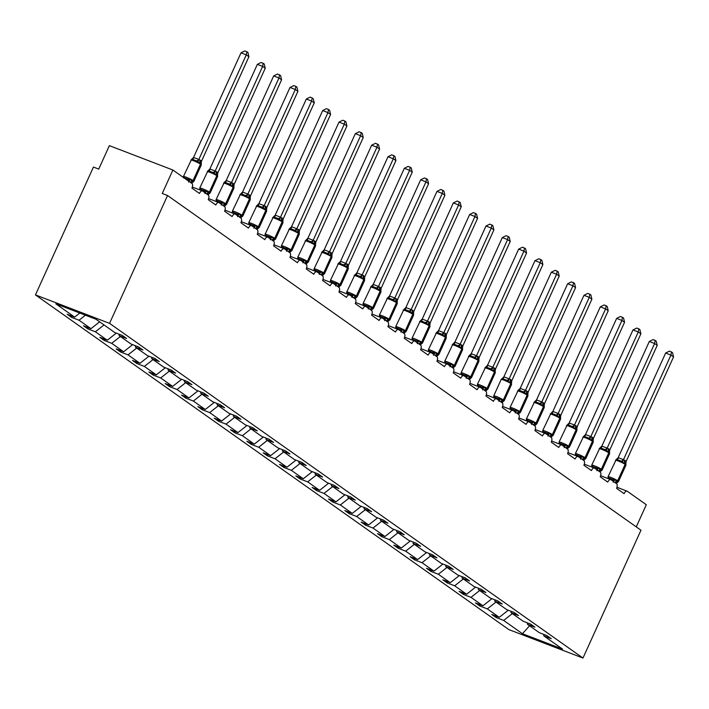 <?xml version="1.0" encoding="UTF-8"?>
<svg xmlns="http://www.w3.org/2000/svg" width="709" height="709" viewBox="0 0 709 709"><rect width="100%" height="100%" fill="white"/><g stroke="black" fill="none" stroke-linecap="round" stroke-linejoin="round"><path stroke-width="1.06" d="M35.45 294.9L93.446 167.058L98.737 169.097L109.372 145.637L172.899 170.027L162.255 193.477L167.546 195.516L109.558 323.357L35.45 294.9L508.867 629.601L582.975 658.049L109.558 323.357M172.899 170.027L191.953 183.489A3.882 1.879 -69 0 1 191.926 188.124L199.459 193.451A3.882 1.879 111 0 1 202.428 190.934A3.882 1.879 111 0 1 202.623 191.04L208.278 195.037A3.882 1.879 -69 0 1 208.251 199.672L215.793 204.998A3.882 1.879 111 0 1 218.753 202.482A3.882 1.879 111 0 1 218.957 202.588L224.611 206.585A3.882 1.879 -69 0 1 224.585 211.211L232.127 216.546A3.882 1.879 111 0 1 235.087 214.029A3.882 1.879 111 0 1 235.291 214.136L240.945 218.133A3.882 1.879 -69 0 1 240.918 222.759L248.46 228.094A3.882 1.879 111 0 1 251.42 225.577A3.882 1.879 111 0 1 251.624 225.684L257.278 229.681A3.882 1.879 -69 0 1 257.252 234.307L264.794 239.633A3.882 1.879 111 0 1 267.754 237.116A3.882 1.879 111 0 1 267.958 237.231L273.612 241.228A3.882 1.879 -69 0 1 273.585 245.855L281.118 251.181A3.882 1.879 111 0 1 284.087 248.664A3.882 1.879 111 0 1 284.291 248.77L289.946 252.767A3.882 1.879 -69 0 1 289.919 257.402L297.452 262.729A3.882 1.879 111 0 1 300.421 260.212A3.882 1.879 111 0 1 300.616 260.318L306.27 264.315A3.882 1.879 -69 0 1 306.244 268.95L313.786 274.277A3.882 1.879 111 0 1 316.746 271.76A3.882 1.879 111 0 1 316.95 271.866L322.604 275.863A3.882 1.879 -69 0 1 322.577 280.489L330.119 285.824A3.882 1.879 111 0 1 333.079 283.308A3.882 1.879 111 0 1 333.283 283.414L338.937 287.411A3.882 1.879 -69 0 1 338.911 292.037L346.453 297.372A3.882 1.879 111 0 1 349.413 294.847A3.882 1.879 111 0 1 349.617 294.962L355.271 298.959A3.882 1.879 -69 0 1 355.244 303.585L362.786 308.911A3.882 1.879 111 0 1 365.747 306.394A3.882 1.879 111 0 1 365.95 306.51L371.605 310.507A3.882 1.879 -69 0 1 371.578 315.133L379.111 320.459A3.882 1.879 111 0 1 382.08 317.942A3.882 1.879 111 0 1 382.284 318.049L387.938 322.046A3.882 1.879 -69 0 1 387.912 326.681L395.445 332.007A3.882 1.879 111 0 1 398.414 329.49A3.882 1.879 111 0 1 398.609 329.596L404.263 333.593A3.882 1.879 -69 0 1 404.236 338.228L411.778 343.555A3.882 1.879 111 0 1 414.738 341.038A3.882 1.879 111 0 1 414.942 341.144L420.597 345.141A3.882 1.879 -69 0 1 420.57 349.767L428.112 355.103A3.882 1.879 111 0 1 431.072 352.586A3.882 1.879 111 0 1 431.276 352.692L436.93 356.689A3.882 1.879 -69 0 1 436.904 361.315L444.446 366.65A3.882 1.879 111 0 1 447.406 364.125A3.882 1.879 111 0 1 447.609 364.24L453.264 368.237A3.882 1.879 -69 0 1 453.237 372.863L460.77 378.189A3.882 1.879 111 0 1 463.739 375.673A3.882 1.879 111 0 1 463.943 375.788L469.597 379.785A3.882 1.879 -69 0 1 469.571 384.411L477.104 389.737A3.882 1.879 111 0 1 480.073 387.22A3.882 1.879 111 0 1 480.277 387.327L485.931 391.324A3.882 1.879 -69 0 1 485.904 395.959L493.437 401.285A3.882 1.879 111 0 1 496.406 398.768A3.882 1.879 111 0 1 496.601 398.875L502.256 402.872A3.882 1.879 -69 0 1 502.229 407.507L509.771 412.833A3.882 1.879 111 0 1 512.731 410.316A3.882 1.879 111 0 1 512.935 410.422L518.589 414.419A3.882 1.879 -69 0 1 518.563 419.046L526.105 424.381A3.882 1.879 111 0 1 529.065 421.864A3.882 1.879 111 0 1 529.269 421.97L534.923 425.967A3.882 1.879 -69 0 1 534.896 430.593L542.438 435.929A3.882 1.879 111 0 1 545.398 433.403A3.882 1.879 111 0 1 545.602 433.518L551.256 437.515A3.882 1.879 -69 0 1 551.23 442.141L558.763 447.468A3.882 1.879 111 0 1 561.732 444.951A3.882 1.879 111 0 1 561.936 445.066L567.59 449.063A3.882 1.879 -69 0 1 567.563 453.689L575.096 459.015A3.882 1.879 111 0 1 578.065 456.499A3.882 1.879 111 0 1 578.269 456.605L583.924 460.602A3.882 1.879 -69 0 1 583.897 465.237L591.43 470.563A3.882 1.879 111 0 1 594.399 468.046A3.882 1.879 111 0 1 594.594 468.153L600.248 472.15A3.882 1.879 -69 0 1 600.222 476.785L607.764 482.111A3.882 1.879 111 0 1 610.724 479.594A3.882 1.879 111 0 1 610.928 479.701L616.582 483.698A3.882 1.879 -69 0 1 616.555 488.324L624.097 493.659A3.882 1.879 111 0 1 627.057 491.142L616.954 487.26M496.752 616.36L496.203 617.566L491.807 614.455L499.269 617.326L508.273 610.227M543.679 634.369L543.794 635.84L551.256 638.703L546.861 635.592L539.389 632.729L527.461 624.292L527.345 622.83M480.418 604.812L479.869 606.018L475.473 602.907L482.935 605.778L491.949 598.68M527.461 624.292L534.923 627.155L530.527 624.044L523.065 621.181L511.127 612.744L511.012 611.282M464.085 593.265L463.544 594.47L459.14 591.368L466.611 594.231L475.615 587.141M511.127 612.744L518.589 615.607L514.193 612.505L506.731 609.634L494.793 601.197L494.678 599.734M447.76 581.717L447.211 582.931L442.815 579.82L450.277 582.683L459.281 575.593M494.793 601.197L502.256 604.059L497.86 600.957L490.398 598.086L478.46 589.649L478.345 588.186M431.426 570.169L430.877 571.383L426.481 568.272L433.943 571.135L442.948 564.045M478.46 589.649L485.922 592.52L481.526 589.409L474.064 586.547L462.126 578.101L462.011 576.639M415.093 558.621L414.543 559.835L410.148 556.725L417.61 559.596L426.614 552.497M462.126 578.101L469.597 580.972L465.193 577.862L457.73 574.999L445.801 566.562L445.686 565.091M398.759 547.082L398.21 548.287L393.814 545.177L401.276 548.048L410.281 540.949M445.801 566.562L453.264 569.424L448.868 566.314L441.397 563.451L429.468 555.014L429.353 553.552M382.426 535.534L381.876 536.74L377.48 533.638L384.943 536.5L393.956 529.401M429.468 555.014L436.93 557.877L432.534 554.766L425.072 551.903L413.134 543.466L413.019 542.004M366.092 523.986L365.552 525.192L361.147 522.09L368.618 524.952L377.622 517.862M413.134 543.466L420.597 546.329L416.201 543.227L408.738 540.355L396.801 531.918L396.685 530.456M349.767 512.439L349.218 513.653L344.822 510.542L352.284 513.405L361.289 506.315M396.801 531.918L404.263 534.781L399.867 531.679L392.405 528.808L380.467 520.371L380.352 518.908M333.434 500.891L332.884 502.105L328.489 498.994L335.951 501.857L344.955 494.767M380.467 520.371L387.929 523.242L383.534 520.131L376.071 517.269L364.134 508.823L364.018 507.36M317.1 489.343L316.551 490.557L312.155 487.446L319.617 490.318L328.622 483.219M364.134 508.823L371.605 511.694L367.2 508.583L359.738 505.721L347.809 497.284L347.694 495.813M300.767 477.804L300.217 479.009L295.821 475.899L303.284 478.77L312.297 471.671M347.809 497.284L355.271 500.146L350.875 497.036L343.404 494.173L331.475 485.736L331.36 484.274M284.433 466.256L283.884 467.461L279.488 464.36L286.95 467.222L295.963 460.132M331.475 485.736L338.937 488.598L334.542 485.488L327.079 482.625L315.142 474.188L315.026 472.726M268.099 454.708L267.559 455.914L263.154 452.812L270.625 455.674L279.63 448.584M315.142 474.188L322.604 477.051L318.208 473.949L310.746 471.077L298.808 462.64L298.693 461.178M251.775 443.16L251.225 444.375L246.829 441.264L254.292 444.126L263.296 437.036M298.808 462.64L306.27 465.512L301.874 462.401L294.412 459.529L282.474 451.092L282.359 449.63M235.441 431.613L234.892 432.827L230.496 429.716L237.958 432.579L246.962 425.489M282.474 451.092L289.937 453.964L285.541 450.853L278.079 447.991L266.141 439.553L266.026 438.082M219.108 420.065L218.558 421.279L214.162 418.168L221.625 421.04L230.629 413.941M266.141 439.553L273.612 442.416L269.207 439.305L261.745 436.443L249.816 428.006L249.701 426.534M202.774 408.526L202.225 409.731L197.829 406.62L205.291 409.492L214.304 402.393M249.816 428.006L257.278 430.868L252.883 427.757L245.411 424.895L233.483 416.458L233.367 414.995M186.44 396.978L185.891 398.183L181.495 395.081L188.957 397.944L197.971 390.854M233.483 416.458L240.945 419.32L236.549 416.21L229.087 413.347L217.149 404.91L217.034 403.448M170.107 385.43L169.566 386.635L165.162 383.534L172.633 386.396L181.637 379.306M217.149 404.91L224.611 407.772L220.215 404.671L212.753 401.799L200.815 393.362L200.7 391.9M153.782 373.882L153.233 375.096L148.837 371.986L156.299 374.848L165.303 367.758M200.815 393.362L208.278 396.234L203.882 393.123L196.42 390.251L184.482 381.814L184.367 380.352M137.449 362.334L136.899 363.549L132.503 360.438L139.965 363.3L148.97 356.21M184.482 381.814L191.944 384.686L187.548 381.575L180.086 378.712L168.148 370.275L168.033 368.804M121.115 350.787L120.565 352.001L116.17 348.89L123.632 351.761L132.636 344.663M168.148 370.275L175.619 373.138L171.215 370.027L163.752 367.165L151.823 358.727L151.708 357.256M104.781 339.248L104.232 340.453L99.836 337.342L107.298 340.214L116.311 333.115M151.823 358.727L159.286 361.59L154.89 358.479L147.419 355.617L135.49 347.18L135.375 345.717M88.448 327.7L87.898 328.905L83.502 325.803L90.965 328.666L99.641 321.833M135.49 347.18L142.952 350.042L138.556 346.931L131.094 344.069L119.156 335.632L126.619 338.494L122.223 335.392L114.761 332.521L95.981 319.245L55.851 303.842L74.64 317.118L79.816 313.041M74.64 317.118L67.169 314.255L71.574 317.366L79.036 320.229L85.426 315.195M636.265 526.884L646.316 504.719L627.261 491.248A3.882 1.879 111 0 0 627.057 491.142M543.794 635.84L562.574 649.116L522.453 633.713L503.665 620.428L496.203 617.566M503.665 620.428L512.341 613.604M499.269 617.326L487.331 608.889L479.869 606.018M487.331 608.889L496.008 602.056M482.935 605.778L471.006 597.341L463.544 594.47M471.006 597.341L479.674 590.508M466.611 594.231L454.673 585.794L447.211 582.931M454.673 585.794L463.34 578.961M450.277 582.683L438.339 574.246L430.877 571.383M438.339 574.246L447.016 567.413M433.943 571.135L422.006 562.698L414.543 559.835M422.006 562.698L430.682 555.874M417.61 559.596L405.672 551.15L398.21 548.287M405.672 551.15L414.348 544.326M401.276 548.048L389.338 539.611L381.876 536.74M389.338 539.611L398.015 532.778M384.943 536.5L373.014 528.063L365.552 525.192M373.014 528.063L381.681 521.23M368.618 524.952L356.68 516.515L349.218 513.653M356.68 516.515L365.348 509.682M352.284 513.405L340.347 504.968L332.884 502.105M340.347 504.968L349.023 498.143M335.951 501.857L324.013 493.42L316.551 490.557M324.013 493.42L332.689 486.596M319.617 490.318L307.679 481.872L300.217 479.009M307.679 481.872L316.356 475.048M303.284 478.77L291.355 470.333L283.884 467.461M291.355 470.333L300.022 463.5M286.95 467.222L275.021 458.785L267.559 455.914M275.021 458.785L283.689 451.952M270.625 455.674L258.688 447.237L251.225 444.375M258.688 447.237L267.355 440.404M254.292 444.126L242.354 435.689L234.892 432.827M242.354 435.689L251.03 428.865M237.958 432.579L226.02 424.142L218.558 421.279M226.02 424.142L234.697 417.317M221.625 421.04L209.687 412.594L202.225 409.731M209.687 412.594L218.363 405.77M205.291 409.492L193.362 401.055L185.891 398.183M193.362 401.055L202.03 394.222M188.957 397.944L177.028 389.507L169.566 386.635M177.028 389.507L185.696 382.674M172.633 386.396L160.695 377.959L153.233 375.096M160.695 377.959L169.362 371.126M156.299 374.848L144.361 366.411L136.899 363.549M144.361 366.411L153.038 359.587M139.965 363.3L128.028 354.863L120.565 352.001M128.028 354.863L136.704 348.039M123.632 351.761L111.694 343.316L104.232 340.453M111.694 343.316L120.37 336.491M107.298 340.214L95.369 331.777L87.898 328.905M95.369 331.777L104.037 324.944M90.965 328.666L79.036 320.229M119.041 334.169L119.156 335.632M72.114 316.152L71.574 317.366M582.975 658.049L640.971 530.208L167.546 195.516M522.453 633.713L529.561 625.781M183.542 176.692L184.296 177.791L188.266 179.315L190.163 179.226L191.962 181.389L193.539 181.619M200.425 160.252L201.471 161.306L248.912 56.711L246.298 54.868L198.804 159.56L200.425 160.252A2.854 2.473 125.3 0 0 200.682 163.079A1.294 1.126 -54.7 0 1 200.798 164.364A5.566 0.594 -155.6 0 1 201.321 164.913L201.179 163.54L200.372 162.857L197.82 162.352L196.615 160.925L192.644 159.401L191.2 159.809L191.554 159.41L183.418 176.514A5.566 0.594 24.4 0 1 186.237 177.223A5.566 0.594 24.4 0 1 193.043 180.556L193.353 180.777A5.566 0.594 24.4 0 1 193.876 181.336L191.758 183.144M241.007 52.829L244.765 50.951L246.883 51.757L246.298 54.868L241.007 52.829L193.557 157.425L198.848 159.463M191.554 159.41L193.557 157.425M188.603 182.045L190.163 179.226M201.223 163.611L201.418 161.413M197.82 162.352L198.804 159.56M246.883 51.757L247.928 52.501L248.912 56.711M199.832 189.152L199.876 188.231L200.629 189.338L204.6 190.863L206.487 190.774L208.295 192.928L209.873 193.158M216.759 171.8L217.805 172.854L265.246 68.259L262.631 66.407L215.181 171.002L216.759 171.8A2.854 2.473 125.3 0 0 217.016 174.627A1.294 1.126 -54.7 0 1 217.131 175.912A5.566 0.594 -155.6 0 1 217.654 176.461L217.512 175.088L216.706 174.405L214.145 173.9L212.939 172.473L208.969 170.949L207.533 171.356L207.879 170.958L199.743 188.053A5.566 0.594 24.4 0 1 202.57 188.762A5.566 0.594 24.4 0 1 209.368 192.104L209.687 192.325A5.566 0.594 24.4 0 1 210.21 192.883L208.091 194.691M257.34 64.377L261.098 62.498L263.207 63.305L262.631 66.407L257.34 64.377L209.891 168.972L215.181 171.002M207.879 170.958L209.891 168.972M204.936 193.584L206.487 190.774M217.557 175.158L217.752 172.961M214.145 173.9L215.137 171.108M263.207 63.305L264.253 64.049L265.246 68.259M216.165 200.7L216.21 199.778L216.963 200.886L220.933 202.411L222.821 202.322L224.939 204.697L226.198 204.706M233.093 183.347L234.085 184.508L281.579 79.807L278.965 77.955L231.515 182.55L233.093 183.347A2.854 2.473 125.3 0 0 233.35 186.175A1.294 1.126 -54.7 0 1 233.465 187.451A5.566 0.594 -155.6 0 1 233.988 188.009L233.846 186.635L233.031 185.944L230.478 185.439L229.273 184.021L225.302 182.497L223.867 182.904L224.212 182.505L216.077 199.601A5.566 0.594 24.4 0 1 218.904 200.31A5.566 0.594 24.4 0 1 225.701 203.651L226.02 203.873A5.566 0.594 24.4 0 1 226.534 204.431L224.425 206.239M273.665 75.925L277.432 74.037L279.541 74.853L278.965 77.955L273.665 75.925L226.224 180.52L231.515 182.55M224.212 182.505L226.224 180.52M221.27 205.131L222.821 202.322M233.89 186.706L234.085 184.508M230.478 185.439L231.471 182.656M279.541 74.853L280.587 75.588L281.579 79.807M232.49 212.248L232.543 211.326L233.296 212.434L237.267 213.958L239.155 213.87L241.273 216.245L242.531 216.254M249.426 194.895L250.419 196.056L297.913 91.355L295.298 89.502L247.796 194.204L249.426 194.895A2.854 2.473 125.3 0 0 249.683 197.714A1.294 1.126 -54.7 0 1 249.798 198.999A5.566 0.594 -155.6 0 1 250.321 199.557L250.18 198.183L249.364 197.492L246.812 196.987L245.606 195.569L241.636 194.044L240.2 194.452L240.546 194.053L232.41 211.149A5.566 0.594 24.4 0 1 235.228 211.858A5.566 0.594 24.4 0 1 242.035 215.199L242.345 215.421A5.566 0.594 24.4 0 1 242.868 215.97L240.759 217.787M289.999 87.473L293.756 85.585L295.875 86.401L295.298 89.502L289.999 87.473L242.558 192.068L247.849 194.098M240.546 194.053L242.558 192.068M237.604 216.679L239.155 213.87M250.224 198.254L250.419 196.056M246.812 196.987L247.796 194.204M295.875 86.401L296.92 87.136L297.913 91.355M248.824 223.796L248.868 222.874L249.63 223.973L253.6 225.497L255.488 225.418L257.606 227.793L258.865 227.802M265.76 206.443L266.752 207.604L314.247 102.902L311.623 101.05L264.129 205.752L265.76 206.443A2.854 2.473 125.3 0 0 266.017 209.261A1.294 1.126 -54.7 0 1 266.132 210.546A5.566 0.594 -155.6 0 1 266.646 211.096L266.504 209.722L265.698 209.04L263.145 208.535L261.94 207.117L257.97 205.592L256.525 205.991L256.88 205.592L248.744 222.697A5.566 0.594 24.4 0 1 251.562 223.406A5.566 0.594 24.4 0 1 258.368 226.747L258.679 226.969A5.566 0.594 24.4 0 1 259.202 227.518L257.083 229.335M306.332 99.021L310.09 97.133L312.208 97.948L311.623 101.05L306.332 99.021L258.891 203.616L264.182 205.645M256.88 205.592L258.891 203.616M253.937 228.227L255.488 225.418M266.557 209.802L266.752 207.604M263.145 208.535L264.129 205.752M312.208 97.948L313.254 98.684L314.247 102.902M265.157 235.344L265.201 234.422L265.955 235.521L269.934 237.045L271.822 236.957L273.94 239.341L275.198 239.35M282.9 221.545L282.031 220.588L279.479 220.082L278.274 218.656L274.303 217.131L272.859 217.539L273.213 217.14L265.077 234.245A5.566 0.594 24.4 0 1 267.896 234.954A5.566 0.594 24.4 0 1 274.702 238.295L275.012 238.516A5.566 0.594 24.4 0 1 275.535 239.066L273.417 240.883M322.666 110.56L326.424 108.681L328.542 109.496L327.957 112.598L330.58 114.45L283.086 219.143L280.463 217.3L327.957 112.598L322.666 110.56L275.216 215.155L280.48 217.158A2.854 1.409 131.1 0 1 278.274 218.656M273.213 217.14L275.216 215.155M270.271 239.775L271.822 236.957M282.891 221.35L283.086 219.143M279.479 220.082L280.463 217.3M328.542 109.496L329.588 110.232L330.58 114.45M281.491 246.892L281.535 245.97L282.288 247.069L286.259 248.593L288.155 248.504L289.954 250.667L291.532 250.897M298.418 229.53L299.464 230.585L346.905 125.989L344.29 124.146L296.796 228.839L298.418 229.53A2.854 2.473 125.3 0 0 298.675 232.357A1.294 1.126 -54.7 0 1 298.79 233.642A5.566 0.594 -155.6 0 1 299.313 234.192L299.171 232.818L298.365 232.135L295.813 231.63L294.607 230.203L290.628 228.679L289.192 229.087L289.547 228.688L281.411 245.793A5.566 0.594 24.4 0 1 284.229 246.502A5.566 0.594 24.4 0 1 291.036 249.834L291.346 250.055A5.566 0.594 24.4 0 1 291.869 250.614L289.751 252.422M338.999 122.108L342.757 120.229L344.866 121.035L344.29 124.146L338.999 122.108L291.55 226.703L296.841 228.741M289.547 228.688L291.55 226.703M286.596 251.323L288.155 248.504M299.216 232.889L299.411 230.691M295.813 231.63L296.796 228.839M344.866 121.035L345.912 121.78L346.905 125.989M297.824 258.43L297.869 257.509L298.622 258.617L302.592 260.141L304.48 260.052L306.288 262.206L307.866 262.436M314.752 241.078L315.797 242.132L363.238 137.537L360.624 135.685L313.174 240.28L314.752 241.078A2.854 2.473 125.3 0 0 315.009 243.905A1.294 1.126 -54.7 0 1 315.124 245.181A5.566 0.594 -155.6 0 1 315.647 245.739L315.505 244.366L314.699 243.683L312.137 243.169L310.932 241.751L306.962 240.227L305.526 240.635L305.871 240.236L297.736 257.332A5.566 0.594 24.4 0 1 300.563 258.041A5.566 0.594 24.4 0 1 307.36 261.382L307.679 261.603A5.566 0.594 24.4 0 1 308.202 262.162L306.084 263.97M355.333 133.655L359.091 131.777L361.2 132.583L360.624 135.685L355.333 133.655L307.883 238.251L313.174 240.28A2.854 1.409 131.1 0 1 310.932 241.751M305.871 240.236L307.883 238.251M302.929 262.862L304.48 260.052M315.549 244.437L315.744 242.239M312.137 243.169L313.13 240.386M361.2 132.583L362.246 133.327L363.238 137.537M314.158 269.978L314.202 269.057L314.956 270.164L318.926 271.689L320.814 271.6L322.932 273.975L324.19 273.984M331.085 252.626L332.078 253.787L379.572 149.085L376.958 147.233L329.508 251.828L331.085 252.626A2.854 2.473 125.3 0 0 331.342 255.453A1.294 1.126 -54.7 0 1 331.457 256.729A5.566 0.594 -155.6 0 1 331.98 257.287L331.839 255.914L331.023 255.222L328.471 254.717L327.266 253.299L323.295 251.775L321.859 252.182L322.205 251.784L314.069 268.879A5.566 0.594 24.4 0 1 316.896 269.588A5.566 0.594 24.4 0 1 323.694 272.93L324.013 273.151A5.566 0.594 24.4 0 1 324.527 273.709L322.418 275.517M371.658 145.203L375.424 143.315L377.534 144.131L376.958 147.233L371.658 145.203L324.217 249.798L329.508 251.828M322.205 251.784L324.217 249.798M319.263 274.41L320.814 271.6M331.883 255.984L332.078 253.787M328.471 254.717L329.463 251.934M377.534 144.131L378.579 144.866L379.572 149.085M330.483 281.526L330.536 280.604L331.289 281.712L335.26 283.237L337.147 283.148L339.265 285.523L340.524 285.532M347.419 264.173L348.411 265.334L395.906 160.633L393.291 158.781L345.788 263.482L347.419 264.173A2.854 2.473 125.3 0 0 347.676 266.992A1.294 1.126 -54.7 0 1 347.791 268.277A5.566 0.594 -155.6 0 1 348.314 268.835L348.172 267.461L347.357 266.77L344.804 266.265L343.599 264.847L339.629 263.323L338.193 263.73L338.539 263.331L330.403 280.427A5.566 0.594 24.4 0 1 333.221 281.136A5.566 0.594 24.4 0 1 340.028 284.477L340.338 284.699A5.566 0.594 24.4 0 1 340.861 285.248L338.751 287.065M387.991 156.751L391.749 154.863L393.867 155.679L393.291 158.781L387.991 156.751L340.55 261.346L345.841 263.376M338.539 263.331L340.55 261.346M335.596 285.957L337.147 283.148M348.216 267.532L348.411 265.334M344.804 266.265L345.788 263.482M393.867 155.679L394.913 156.414L395.906 160.633M346.816 293.074L346.861 292.152L347.623 293.251L351.593 294.776L353.481 294.696L355.599 297.071L356.857 297.08M363.744 275.721L364.745 276.882L412.239 172.181L409.616 170.328L362.122 275.03L363.744 275.721A2.854 2.473 125.3 0 0 364.009 278.54A1.294 1.126 -54.7 0 1 364.125 279.825A5.566 0.594 -155.6 0 1 364.639 280.374L364.497 279L363.69 278.318L361.138 277.813L359.933 276.395L355.962 274.87L354.518 275.269L354.872 274.87L346.736 291.975A5.566 0.594 24.4 0 1 349.555 292.684A5.566 0.594 24.4 0 1 356.361 296.025L356.671 296.247A5.566 0.594 24.4 0 1 357.194 296.796L355.076 298.613M404.325 168.299L408.083 166.411L410.201 167.227L409.616 170.328L404.325 168.299L356.884 272.894L362.175 274.924M354.872 274.87L356.884 272.894M351.93 297.505L353.481 294.696M364.55 279.08L364.745 276.882M361.138 277.813L362.122 275.03M410.201 167.227L411.247 167.962L412.239 172.181M363.15 304.622L363.194 303.7L363.947 304.799L367.927 306.323L369.814 306.235L371.933 308.619L373.191 308.628M380.077 287.26L381.079 288.421L428.573 183.728L425.949 181.876L378.455 286.578L380.077 287.26A2.854 2.473 125.3 0 0 380.334 290.087A1.294 1.126 -54.7 0 1 380.458 291.372A5.566 0.594 -155.6 0 1 380.972 291.922L380.83 290.548L380.024 289.866L377.472 289.361L376.266 287.934L372.296 286.409L370.851 286.817L371.206 286.418L363.07 303.523A5.566 0.594 24.4 0 1 365.888 304.232A5.566 0.594 24.4 0 1 372.695 307.573L373.005 307.795A5.566 0.594 24.4 0 1 373.528 308.344L371.41 310.152M420.659 179.838L424.416 177.959L426.534 178.774L425.949 181.876L420.659 179.838L373.209 284.433L378.509 286.471M371.206 286.418L373.209 284.433M368.263 309.053L369.814 306.235M380.884 290.628L381.079 288.421M377.472 289.361L378.455 286.578M426.534 178.774L427.58 179.51L428.573 183.728M379.483 316.17L379.528 315.248L380.281 316.347L384.251 317.871L386.148 317.783L387.947 319.945L389.525 320.176M396.411 298.808L397.457 299.863L444.897 195.267L442.283 193.424L394.789 298.117L396.411 298.808A2.854 2.473 125.3 0 0 396.668 301.635A1.294 1.126 -54.7 0 1 396.783 302.92A5.566 0.594 -155.6 0 1 397.306 303.47L397.164 302.096L396.358 301.414L393.805 300.908L392.6 299.482L388.621 297.957L387.185 298.365L387.539 297.966L379.404 315.071A5.566 0.594 24.4 0 1 382.222 315.78A5.566 0.594 24.4 0 1 389.028 319.112L389.338 319.334A5.566 0.594 24.4 0 1 389.861 319.892L387.743 321.7M436.992 191.386L440.75 189.507L442.859 190.313L442.283 193.424L436.992 191.386L389.542 295.981L394.833 298.019M387.539 297.966L389.542 295.981M384.588 320.601L386.148 317.783M397.208 302.167L397.403 299.969M393.805 300.908L394.789 298.117M442.859 190.313L443.905 191.058L444.897 195.267M395.817 327.709L395.861 326.787L396.615 327.895L400.585 329.419L402.473 329.331L404.281 331.484L405.849 331.715M412.744 310.356L413.79 311.411L461.231 206.815L458.617 204.963L411.167 309.558L412.744 310.356A2.854 2.473 125.3 0 0 413.001 313.183A1.294 1.126 -54.7 0 1 413.117 314.459A5.566 0.594 -155.6 0 1 413.639 315.018L413.498 313.644L412.691 312.961L410.13 312.447L408.925 311.029L404.954 309.505L403.518 309.913L403.864 309.514L395.728 326.61A5.566 0.594 24.4 0 1 398.555 327.319A5.566 0.594 24.4 0 1 405.353 330.66L405.672 330.881A5.566 0.594 24.4 0 1 406.186 331.44L404.077 333.248M453.326 202.934L457.083 201.055L459.193 201.861L458.617 204.963L453.326 202.934L405.876 307.529L411.167 309.558M403.864 309.514L405.876 307.529M400.922 332.14L402.473 329.331M413.542 313.715L413.737 311.517M410.13 312.447L411.123 309.665M459.193 201.861L460.238 202.606L461.231 206.815M412.151 339.257L412.195 338.335L412.948 339.443L416.919 340.967L418.806 340.878L420.924 343.253L422.183 343.262M429.078 321.904L430.071 323.065L477.565 218.363L474.95 216.511L427.5 321.106L429.078 321.904A2.854 2.473 125.3 0 0 429.335 324.722A1.294 1.126 -54.7 0 1 429.45 326.007A5.566 0.594 -155.6 0 1 429.973 326.565L429.831 325.192L429.016 324.5L426.463 323.995L425.258 322.577L421.288 321.053L419.852 321.461L420.198 321.062L412.062 338.158A5.566 0.594 24.4 0 1 414.889 338.867A5.566 0.594 24.4 0 1 421.687 342.208L422.006 342.429A5.566 0.594 24.4 0 1 422.52 342.979L420.41 344.796M469.65 214.481L473.417 212.594L475.526 213.409L474.95 216.511L469.65 214.481L422.209 319.077L427.5 321.106A2.854 1.409 131.1 0 1 425.258 322.577M420.198 321.062L422.209 319.077M417.255 343.688L418.806 340.878M429.876 325.263L430.071 323.065M426.463 323.995L427.456 321.212M475.526 213.409L476.572 214.145L477.565 218.363M428.475 350.804L428.528 349.883L429.282 350.99L433.252 352.515L435.14 352.426L437.258 354.801L438.517 354.81M445.412 333.452L446.404 334.613L493.898 229.911L491.284 228.059L443.781 332.76L445.412 333.452A2.854 2.473 125.3 0 0 445.669 336.27A1.294 1.126 -54.7 0 1 445.784 337.555A5.566 0.594 -155.6 0 1 446.307 338.113L446.165 336.74L445.349 336.048L442.797 335.543L441.592 334.125L437.621 332.601L436.186 333L436.531 332.61L428.396 349.705A5.566 0.594 24.4 0 1 431.214 350.414A5.566 0.594 24.4 0 1 438.02 353.756L438.33 353.977A5.566 0.594 24.4 0 1 438.853 354.527L436.744 356.343M485.984 226.029L489.742 224.141L491.86 224.957L491.284 228.059L485.984 226.029L438.543 330.624L443.834 332.654M436.531 332.61L438.543 330.624M433.589 355.236L435.14 352.426M446.209 336.81L446.404 334.613M442.797 335.543L443.781 332.76M491.86 224.957L492.906 225.692L493.898 229.911M444.809 362.352L444.853 361.43L445.615 362.529L449.586 364.054L451.473 363.974L453.592 366.349L454.85 366.358M461.736 344.999L462.738 346.16L510.232 241.459L507.609 239.607L460.114 344.308L461.736 344.999A2.854 2.473 125.3 0 0 462.002 347.818A1.294 1.126 -54.7 0 1 462.117 349.103A5.566 0.594 -155.6 0 1 462.631 349.652L462.49 348.279L461.683 347.596L459.131 347.091L457.925 345.673L453.955 344.149L452.51 344.547L452.865 344.149L444.729 361.253A5.566 0.594 24.4 0 1 447.547 361.962A5.566 0.594 24.4 0 1 454.354 365.303L454.664 365.525A5.566 0.594 24.4 0 1 455.187 366.074L453.069 367.891M502.318 237.577L506.075 235.689L508.193 236.505L507.609 239.607L502.318 237.577L454.877 342.172L460.168 344.202M452.865 344.149L454.877 342.172M449.923 366.783L451.473 363.974M462.543 348.358L462.738 346.16M459.131 347.091L460.114 344.308M508.193 236.505L509.239 237.24L510.232 241.459M461.142 373.9L461.187 372.978L461.94 374.077L465.919 375.602L467.807 375.513L469.925 377.897L471.184 377.906M478.07 356.538L479.071 357.699L526.565 253.007L523.942 251.154L476.448 355.856L478.07 356.538A2.854 2.473 125.3 0 0 478.327 359.366A1.294 1.126 -54.7 0 1 478.451 360.651A5.566 0.594 -155.6 0 1 478.965 361.2L478.823 359.826L478.017 359.144L475.464 358.639L474.259 357.212L470.289 355.688L468.844 356.095L469.198 355.696L461.063 372.801A5.566 0.594 24.4 0 1 463.881 373.51A5.566 0.594 24.4 0 1 470.687 376.851L470.998 377.073A5.566 0.594 24.4 0 1 471.52 377.622L469.402 379.43M518.651 249.116L522.409 247.237L524.527 248.044L523.942 251.154L518.651 249.116L471.201 353.711L476.501 355.75M469.198 355.696L471.201 353.711M466.256 378.331L467.807 375.513M478.876 359.897L479.071 357.699M475.464 358.639L476.448 355.856M524.527 248.044L525.573 248.788L526.565 253.007M477.476 385.448L477.52 384.526L478.274 385.625L482.244 387.149L484.141 387.061L485.94 389.223L487.517 389.454M494.403 368.086L495.449 369.141L542.89 264.546L540.276 262.702L492.782 367.395L494.403 368.086A2.854 2.473 125.3 0 0 494.66 370.913A1.294 1.126 -54.7 0 1 494.776 372.198A5.566 0.594 -155.6 0 1 495.299 372.748L495.157 371.374L494.35 370.692L491.798 370.187L490.593 368.76L486.613 367.235L485.178 367.643L485.532 367.244L477.396 384.349A5.566 0.594 24.4 0 1 480.215 385.058A5.566 0.594 24.4 0 1 487.021 388.39L487.331 388.612A5.566 0.594 24.4 0 1 487.854 389.17L485.736 390.978M534.985 260.664L538.743 258.785L540.852 259.591L540.276 262.702L534.985 260.664L487.535 365.259L492.826 367.297M485.532 367.244L487.535 365.259M482.581 389.879L484.141 387.061M495.201 371.445L495.396 369.247M491.798 370.187L492.782 367.395M540.852 259.591L541.898 260.336L542.89 264.546M493.81 396.987L493.854 396.065L494.607 397.173L498.578 398.697L500.465 398.609L502.273 400.762L503.842 400.993M510.737 379.634A2.854 2.473 125.3 0 0 510.994 382.461A1.294 1.126 -54.7 0 1 511.109 383.737A5.566 0.594 -155.6 0 1 511.632 384.296L510.994 382.461L508.123 381.726L506.917 380.308L502.947 378.783L501.511 379.191L503.922 376.807L510.427 379.412L511.73 380.795L559.224 276.093L556.609 274.241L509.159 378.836M551.318 272.212L555.076 270.333L557.185 271.139L556.609 274.241L551.318 272.212L503.869 376.807M500.855 401.879A2.854 2.473 125.3 0 1 502.592 400.984A1.294 1.126 -54.7 0 0 503.665 400.16A5.566 0.594 24.4 0 1 504.179 400.718L502.069 402.526M498.914 401.418L500.465 398.609M511.535 382.993L511.73 380.795M508.123 381.726L509.115 378.943M557.185 271.139L558.231 271.884L559.224 276.093M510.134 408.535L510.188 407.613L510.941 408.721L514.911 410.245L516.799 410.156L518.917 412.532L520.176 412.541M527.071 391.182L528.063 392.343L575.557 287.641L572.943 285.789L525.493 390.384L527.071 391.182A2.854 2.473 125.3 0 0 527.328 394A1.294 1.126 -54.7 0 1 527.443 395.285A5.566 0.594 -155.6 0 1 527.966 395.844L527.824 394.47L527.009 393.779L524.456 393.273L523.251 391.855L519.28 390.331L517.845 390.739L518.19 390.34L510.055 407.436A5.566 0.594 24.4 0 1 512.882 408.145A5.566 0.594 24.4 0 1 519.679 411.486L519.998 411.707A5.566 0.594 24.4 0 1 520.512 412.257L518.403 414.074M567.643 283.76L571.401 281.872L573.519 282.687L572.943 285.789L567.643 283.76L520.202 388.355L525.493 390.384M518.19 390.34L520.202 388.355M515.248 412.966L516.799 410.156M527.868 394.541L528.063 392.343M524.456 393.273L525.449 390.491M573.519 282.687L574.565 283.423L575.557 287.641M526.468 420.082L526.521 419.161L527.274 420.269L531.245 421.793L533.133 421.704L535.251 424.079L536.509 424.088M543.404 402.73L544.397 403.891L591.891 299.189L589.276 297.337L541.773 402.038L543.404 402.73A2.854 2.473 125.3 0 0 543.661 405.548A1.294 1.126 -54.7 0 1 543.776 406.833A5.566 0.594 -155.6 0 1 544.299 407.391L544.158 406.018L543.342 405.326L540.79 404.821L539.584 403.403L535.614 401.879L534.169 402.278L534.524 401.888L526.388 418.984A5.566 0.594 24.4 0 1 529.206 419.693A5.566 0.594 24.4 0 1 536.013 423.034L536.323 423.255A5.566 0.594 24.4 0 1 536.846 423.805L536.155 424.487M583.977 295.307L587.734 293.42L589.853 294.235L589.276 297.337L583.977 295.307L536.536 399.903L541.827 401.932A2.854 1.409 131.1 0 1 539.584 403.403M534.524 401.888L536.536 399.903M536.164 424.487L534.737 425.622M531.582 424.514L533.133 421.704M544.202 406.089L544.397 403.891M540.79 404.821L541.773 402.038M589.853 294.235L590.898 294.971L591.891 299.189M542.802 431.63L542.846 430.709L543.608 431.808L547.578 433.332L549.466 433.252L551.584 435.627L552.843 435.636M560.544 417.831L559.676 416.874L557.123 416.369L555.918 414.951L551.948 413.418L550.503 413.826L550.858 413.427L542.722 430.531A5.566 0.594 24.4 0 1 545.54 431.24A5.566 0.594 24.4 0 1 552.346 434.582L552.657 434.803A5.566 0.594 24.4 0 1 553.18 435.353L551.061 437.169M600.31 306.855L604.068 304.967L606.186 305.783L605.601 308.885L608.225 310.737L560.73 415.439L558.107 413.586L605.601 308.885L600.31 306.855L552.86 411.45L558.16 413.48M550.858 413.427L552.86 411.45M547.915 436.062L549.466 433.252M560.535 417.636L560.73 415.439M557.123 416.369L558.107 413.586M606.186 305.783L607.232 306.518L608.225 310.737M559.135 443.178L559.179 442.256L559.933 443.355L563.912 444.88L565.8 444.791L567.599 446.954L569.176 447.184M576.062 425.817L577.064 426.978L624.558 322.285L621.935 320.433L574.441 425.134L576.062 425.817A2.854 2.473 125.3 0 0 576.32 428.644A1.294 1.126 -54.7 0 1 576.444 429.929A5.566 0.594 -155.6 0 1 576.958 430.478L576.816 429.105L576.009 428.422L573.457 427.917L572.252 426.49L568.281 424.966L566.837 425.373L567.191 424.975L559.055 442.079A5.566 0.594 24.4 0 1 561.874 442.788A5.566 0.594 24.4 0 1 568.68 446.121L568.99 446.351A5.566 0.594 24.4 0 1 569.513 446.9L567.395 448.708M616.644 318.394L620.402 316.515L622.52 317.322L621.935 320.433L616.644 318.394L569.194 422.989L574.494 425.028M567.191 424.975L569.194 422.989M564.249 447.609L565.8 444.791M576.869 429.175L577.064 426.978M573.457 427.917L574.441 425.134M622.52 317.322L623.566 318.066L624.558 322.285M575.469 454.726L575.513 453.804L576.266 454.903L580.237 456.428L582.133 456.339L583.932 458.501L585.51 458.732M592.396 437.364L593.442 438.419L640.883 333.824L638.268 331.98L590.819 436.567L592.396 437.364A2.854 2.473 125.3 0 0 592.653 440.192A1.294 1.126 -54.7 0 1 592.768 441.477A5.566 0.594 -155.6 0 1 593.291 442.026L593.149 440.652L592.343 439.97L589.791 439.465L588.585 438.038L584.606 436.514L583.17 436.921L583.525 436.522L575.389 453.618A5.566 0.594 24.4 0 1 578.207 454.336A5.566 0.594 24.4 0 1 585.014 457.668L585.324 457.89A5.566 0.594 24.4 0 1 585.847 458.448L583.729 460.256M632.977 329.942L636.735 328.063L638.844 328.87L638.268 331.98L632.977 329.942L585.528 434.537L590.819 436.567M583.516 436.522L585.528 434.537M580.574 459.157L582.133 456.339M593.194 440.723L593.389 438.525M589.791 439.465L590.774 436.673M638.844 328.87L639.89 329.614L640.883 333.824M591.802 466.265L591.847 465.343L592.6 466.451L596.57 467.975L598.458 467.887L600.266 470.04L601.835 470.271M608.73 448.912L609.775 449.967L657.216 345.372L654.602 343.519L607.152 448.115L608.73 448.912A2.854 2.473 125.3 0 0 608.987 451.739A1.294 1.126 -54.7 0 1 609.102 453.016A5.566 0.594 -155.6 0 1 609.625 453.574L609.483 452.2L608.676 451.518L606.115 451.004L604.91 449.586L600.94 448.061L599.504 448.469L599.849 448.07L591.714 465.166A5.566 0.594 24.4 0 1 594.541 465.875A5.566 0.594 24.4 0 1 601.338 469.216L601.657 469.438A5.566 0.594 24.4 0 1 602.171 469.996L600.062 471.804M649.311 341.49L653.069 339.611L655.178 340.417L654.602 343.519L649.311 341.49L601.861 446.085L607.152 448.115M599.849 448.07L601.861 446.085M596.907 470.696L598.458 467.887M609.527 452.271L609.722 450.073M606.115 451.004L607.108 448.221M655.178 340.417L656.224 341.162L657.216 345.372M608.127 477.813L608.18 476.891L608.934 477.999L612.904 479.523L614.792 479.435L616.91 481.81L618.168 481.819M625.063 460.46L626.056 461.621L673.55 356.919L670.936 355.067L623.486 459.662L625.063 460.46A2.854 2.473 125.3 0 0 625.32 463.278A1.294 1.126 -54.7 0 1 625.435 464.563A5.566 0.594 -155.6 0 1 625.958 465.122L625.817 463.748L625.001 463.057L622.449 462.552L621.244 461.134L617.273 459.609L615.837 460.017L616.183 459.618L608.047 476.714A5.566 0.594 24.4 0 1 610.874 477.423A5.566 0.594 24.4 0 1 617.672 480.764L617.991 480.986A5.566 0.594 24.4 0 1 618.505 481.535L616.396 483.352M665.636 353.038L669.393 351.15L671.512 351.965L670.936 355.067L665.636 353.038L618.195 457.633L623.486 459.662M616.183 459.618L618.195 457.633M613.241 482.244L614.792 479.435M625.861 463.819L626.056 461.621M622.449 462.552L623.441 459.769M671.512 351.965L672.557 352.701L673.55 356.919M190.544 182.505A2.854 2.473 125.3 0 1 192.281 181.61A1.294 1.126 -54.7 0 0 193.353 180.777L200.487 164.142A5.566 0.594 -155.6 0 0 193.681 160.801A5.566 0.594 -155.6 0 0 190.863 160.092M200.115 160.03A2.854 2.473 125.3 0 0 200.372 162.857A1.294 1.126 125.3 0 1 200.487 164.142L193.043 180.556A1.294 1.126 125.3 0 1 191.962 181.389A2.854 2.473 125.3 0 0 190.234 182.275M188.585 181.114A2.854 1.223 91.7 0 0 188.266 179.315M196.615 160.925A2.854 1.409 131.1 0 0 198.812 159.428M192.644 159.401A2.854 1.223 91.7 0 0 193.61 157.425M206.877 194.044A2.854 2.473 125.3 0 1 208.614 193.149A1.294 1.126 -54.7 0 0 209.687 192.325L216.821 175.681A5.566 0.594 -155.6 0 0 210.015 172.349A5.566 0.594 -155.6 0 0 207.196 171.64M216.449 171.578A2.854 2.473 125.3 0 0 216.706 174.405A1.294 1.126 125.3 0 1 216.821 175.681L209.368 192.104A1.294 1.126 125.3 0 1 208.295 192.928A2.854 2.473 125.3 0 0 206.567 193.823M204.919 192.662A2.854 1.223 91.7 0 0 204.6 190.863M200.505 190.198A2.854 1.409 131.1 0 0 200.629 189.338M212.939 172.473A2.854 1.409 131.1 0 0 215.146 170.975M208.969 170.949A2.854 1.223 91.7 0 0 209.944 168.972M223.211 205.592A2.854 2.473 125.3 0 1 224.939 204.697A1.294 1.126 -54.7 0 0 226.02 203.873L233.155 187.229A5.566 0.594 -155.6 0 0 226.348 183.897A5.566 0.594 -155.6 0 0 223.53 183.179M232.774 183.126A2.854 2.473 125.3 0 0 233.031 185.944A1.294 1.126 125.3 0 1 233.155 187.229L225.701 203.651A1.294 1.126 125.3 0 1 224.629 204.476A2.854 2.473 125.3 0 0 222.892 205.371M221.243 204.21A2.854 1.223 91.7 0 0 220.933 202.411M216.839 201.746A2.854 1.409 131.1 0 0 216.963 200.886M229.273 184.021A2.854 1.409 131.1 0 0 231.48 182.523M225.302 182.497A2.854 1.223 91.7 0 0 226.268 180.52M239.545 217.14A2.854 2.473 125.3 0 1 241.273 216.245A1.294 1.126 -54.7 0 0 242.345 215.421L249.488 198.777A5.566 0.594 -155.6 0 0 242.682 195.436A5.566 0.594 -155.6 0 0 239.864 194.727M249.107 194.674A2.854 2.473 125.3 0 0 249.364 197.492A1.294 1.126 125.3 0 1 249.488 198.777L242.035 215.199A1.294 1.126 125.3 0 1 240.963 216.023A2.854 2.473 125.3 0 0 239.225 216.919M237.577 215.749A2.854 1.223 91.7 0 0 237.267 213.958M233.164 213.285A2.854 1.409 131.1 0 0 233.296 212.434M245.606 195.569A2.854 1.409 131.1 0 0 247.813 194.062M241.636 194.044A2.854 1.223 91.7 0 0 242.602 192.068M255.878 228.688A2.854 2.473 125.3 0 1 257.606 227.793A1.294 1.126 -54.7 0 0 258.679 226.969L265.813 210.325A5.566 0.594 -155.6 0 0 259.015 206.984A5.566 0.594 -155.6 0 0 256.188 206.275M265.441 206.222A2.854 2.473 125.3 0 0 265.698 209.04A1.294 1.126 125.3 0 1 265.813 210.325L258.368 226.747A1.294 1.126 125.3 0 1 257.296 227.571A2.854 2.473 125.3 0 0 255.559 228.466M253.911 227.297A2.854 1.223 91.7 0 0 253.6 225.497M249.497 224.833A2.854 1.409 131.1 0 0 249.63 223.973M261.94 207.117A2.854 1.409 131.1 0 0 264.147 205.61M257.97 205.592A2.854 1.223 91.7 0 0 258.936 203.616M272.203 240.236A2.854 2.473 125.3 0 1 273.94 239.341A1.294 1.126 -54.7 0 0 275.012 238.516L282.466 222.094A1.294 1.126 -54.7 0 0 282.342 220.809A2.854 2.473 125.3 0 1 282.085 217.982M282.838 221.27L282.98 222.644A5.566 0.594 -155.6 0 0 282.466 222.094L282.147 221.873A5.566 0.594 -155.6 0 0 275.349 218.532A5.566 0.594 -155.6 0 0 272.522 217.823M281.774 217.76A2.854 2.473 125.3 0 0 282.031 220.588A1.294 1.126 125.3 0 1 282.147 221.873L274.702 238.295A1.294 1.126 125.3 0 1 273.63 239.119A2.854 2.473 125.3 0 0 271.893 240.014M270.244 238.844A2.854 1.223 91.7 0 0 269.934 237.045M265.831 236.381A2.854 1.409 131.1 0 0 265.955 235.521M274.303 217.131A2.854 1.223 91.7 0 0 275.269 215.164M288.536 251.784A2.854 2.473 125.3 0 1 290.273 250.889A1.294 1.126 -54.7 0 0 291.346 250.055L298.48 233.421A5.566 0.594 -155.6 0 0 291.674 230.079A5.566 0.594 -155.6 0 0 288.855 229.37M298.108 229.308A2.854 2.473 125.3 0 0 298.365 232.135A1.294 1.126 125.3 0 1 298.48 233.421L291.036 249.834A1.294 1.126 125.3 0 1 289.954 250.667A2.854 2.473 125.3 0 0 288.226 251.553M286.578 250.392A2.854 1.223 91.7 0 0 286.259 248.593M282.164 247.928A2.854 1.409 131.1 0 0 282.288 247.069M294.607 230.203A2.854 1.409 131.1 0 0 296.805 228.706M290.628 228.679A2.854 1.223 91.7 0 0 291.603 226.703M304.87 263.323A2.854 2.473 125.3 0 1 306.607 262.427A1.294 1.126 -54.7 0 0 307.679 261.603L314.814 244.959A5.566 0.594 -155.6 0 0 308.007 241.627A5.566 0.594 -155.6 0 0 305.189 240.918M314.442 240.856A2.854 2.473 125.3 0 0 314.699 243.683A1.294 1.126 125.3 0 1 314.814 244.959L307.36 261.382A1.294 1.126 125.3 0 1 306.288 262.206A2.854 2.473 125.3 0 0 304.56 263.101M302.903 261.94A2.854 1.223 91.7 0 0 302.592 260.141M298.498 259.476A2.854 1.409 131.1 0 0 298.622 258.617M306.962 240.227A2.854 1.223 91.7 0 0 307.936 238.251M321.204 274.87A2.854 2.473 125.3 0 1 322.932 273.975A1.294 1.126 -54.7 0 0 324.013 273.151L331.147 256.507A5.566 0.594 -155.6 0 0 324.341 253.166A5.566 0.594 -155.6 0 0 321.523 252.457M330.766 252.404A2.854 2.473 125.3 0 0 331.023 255.222A1.294 1.126 125.3 0 1 331.147 256.507L323.694 272.93A1.294 1.126 125.3 0 1 322.622 273.754A2.854 2.473 125.3 0 0 320.885 274.649M319.236 273.488A2.854 1.223 91.7 0 0 318.926 271.689M314.831 271.024A2.854 1.409 131.1 0 0 314.956 270.164M327.266 253.299A2.854 1.409 131.1 0 0 329.472 251.801M323.295 251.775A2.854 1.223 91.7 0 0 324.261 249.798M337.537 286.418A2.854 2.473 125.3 0 1 339.265 285.523A1.294 1.126 -54.7 0 0 340.338 284.699L347.472 268.055A5.566 0.594 -155.6 0 0 340.674 264.714A5.566 0.594 -155.6 0 0 337.856 264.005M347.1 263.952A2.854 2.473 125.3 0 0 347.357 266.77A1.294 1.126 125.3 0 1 347.472 268.055L340.028 284.477A1.294 1.126 125.3 0 1 338.955 285.302A2.854 2.473 125.3 0 0 337.218 286.197M335.57 285.027A2.854 1.223 91.7 0 0 335.26 283.237M331.156 282.563A2.854 1.409 131.1 0 0 331.289 281.712M343.599 264.847A2.854 1.409 131.1 0 0 345.806 263.34M339.629 263.323A2.854 1.223 91.7 0 0 340.595 261.346M353.871 297.966A2.854 2.473 125.3 0 1 355.599 297.071A1.294 1.126 -54.7 0 0 356.671 296.247L363.806 279.603A5.566 0.594 -155.6 0 0 357.008 276.262A5.566 0.594 -155.6 0 0 354.181 275.553M363.433 275.5A2.854 2.473 125.3 0 0 363.69 278.318A1.294 1.126 125.3 0 1 363.806 279.603L356.361 296.025A1.294 1.126 125.3 0 1 355.289 296.849A2.854 2.473 125.3 0 0 353.552 297.745M351.903 296.575A2.854 1.223 91.7 0 0 351.593 294.776M347.49 294.111A2.854 1.409 131.1 0 0 347.623 293.251M359.933 276.395A2.854 1.409 131.1 0 0 362.139 274.888M355.962 274.87A2.854 1.223 91.7 0 0 356.928 272.894M370.195 309.514A2.854 2.473 125.3 0 1 371.933 308.619A1.294 1.126 -54.7 0 0 373.005 307.795L380.139 291.151A5.566 0.594 -155.6 0 0 373.342 287.81A5.566 0.594 -155.6 0 0 370.515 287.101M379.767 287.039A2.854 2.473 125.3 0 0 380.024 289.866A1.294 1.126 125.3 0 1 380.139 291.151L372.695 307.573A1.294 1.126 125.3 0 1 371.622 308.397A2.854 2.473 125.3 0 0 369.885 309.292M368.237 308.123A2.854 1.223 91.7 0 0 367.927 306.323M363.823 305.659A2.854 1.409 131.1 0 0 363.947 304.799M376.266 287.934A2.854 1.409 131.1 0 0 378.473 286.436M372.296 286.409A2.854 1.223 91.7 0 0 373.262 284.442M386.529 321.053A2.854 2.473 125.3 0 1 388.266 320.167A1.294 1.126 -54.7 0 0 389.338 319.334L396.473 302.699A5.566 0.594 -155.6 0 0 389.666 299.358A5.566 0.594 -155.6 0 0 386.848 298.649M396.101 298.586A2.854 2.473 125.3 0 0 396.358 301.414A1.294 1.126 125.3 0 1 396.473 302.699L389.028 319.112A1.294 1.126 125.3 0 1 387.947 319.945A2.854 2.473 125.3 0 0 386.219 320.831M384.57 319.67A2.854 1.223 91.7 0 0 384.251 317.871M380.157 317.207A2.854 1.409 131.1 0 0 380.281 316.347M392.6 299.482A2.854 1.409 131.1 0 0 394.798 297.984M388.621 297.957A2.854 1.223 91.7 0 0 389.596 295.981M402.863 332.601A2.854 2.473 125.3 0 1 404.6 331.706A1.294 1.126 -54.7 0 0 405.672 330.881L412.806 314.238A5.566 0.594 -155.6 0 0 406 310.905A5.566 0.594 -155.6 0 0 403.182 310.196M412.434 310.134A2.854 2.473 125.3 0 0 412.691 312.961A1.294 1.126 125.3 0 1 412.806 314.238L405.353 330.66A1.294 1.126 125.3 0 1 404.281 331.484A2.854 2.473 125.3 0 0 402.552 332.379M400.895 331.218A2.854 1.223 91.7 0 0 400.585 329.419M396.491 328.754A2.854 1.409 131.1 0 0 396.615 327.895M408.925 311.029A2.854 1.409 131.1 0 0 411.131 309.532M404.954 309.505A2.854 1.223 91.7 0 0 405.929 307.529M419.196 344.149A2.854 2.473 125.3 0 1 420.924 343.253A1.294 1.126 -54.7 0 0 422.006 342.429L429.14 325.786A5.566 0.594 -155.6 0 0 422.334 322.444A5.566 0.594 -155.6 0 0 419.515 321.735M428.759 321.682A2.854 2.473 125.3 0 0 429.016 324.5A1.294 1.126 125.3 0 1 429.14 325.786L421.687 342.208A1.294 1.126 125.3 0 1 420.614 343.032A2.854 2.473 125.3 0 0 418.877 343.927M417.229 342.766A2.854 1.223 91.7 0 0 416.919 340.967M412.815 340.302A2.854 1.409 131.1 0 0 412.948 339.443M421.288 321.053A2.854 1.223 91.7 0 0 422.254 319.077M435.53 355.696A2.854 2.473 125.3 0 1 437.258 354.801A1.294 1.126 -54.7 0 0 438.33 353.977L445.465 337.333A5.566 0.594 -155.6 0 0 438.667 333.992A5.566 0.594 -155.6 0 0 435.849 333.283M445.092 333.23A2.854 2.473 125.3 0 0 445.349 336.048A1.294 1.126 125.3 0 1 445.465 337.333L438.02 353.756A1.294 1.126 125.3 0 1 436.948 354.58A2.854 2.473 125.3 0 0 435.211 355.475M433.562 354.305A2.854 1.223 91.7 0 0 433.252 352.515M429.149 351.841A2.854 1.409 131.1 0 0 429.282 350.99M441.592 334.125A2.854 1.409 131.1 0 0 443.799 332.618M437.621 332.601A2.854 1.223 91.7 0 0 438.587 330.624M451.863 367.244A2.854 2.473 125.3 0 1 453.592 366.349A1.294 1.126 -54.7 0 0 454.664 365.525L461.798 348.881A5.566 0.594 -155.6 0 0 455.001 345.54A5.566 0.594 -155.6 0 0 452.174 344.831M461.426 344.778A2.854 2.473 125.3 0 0 461.683 347.596A1.294 1.126 125.3 0 1 461.798 348.881L454.354 365.303A1.294 1.126 125.3 0 1 453.281 366.128A2.854 2.473 125.3 0 0 451.544 367.023M449.896 365.853A2.854 1.223 91.7 0 0 449.586 364.054M445.482 363.389A2.854 1.409 131.1 0 0 445.615 362.529M457.925 345.673A2.854 1.409 131.1 0 0 460.132 344.166M453.955 344.149A2.854 1.223 91.7 0 0 454.921 342.172M468.188 378.792A2.854 2.473 125.3 0 1 469.925 377.897A1.294 1.126 -54.7 0 0 470.998 377.073L478.132 360.429A5.566 0.594 -155.6 0 0 471.334 357.088A5.566 0.594 -155.6 0 0 468.507 356.379M477.76 356.317A2.854 2.473 125.3 0 0 478.017 359.144A1.294 1.126 125.3 0 1 478.132 360.429L470.687 376.851A1.294 1.126 125.3 0 1 469.615 377.675A2.854 2.473 125.3 0 0 467.878 378.571M466.23 377.401A2.854 1.223 91.7 0 0 465.919 375.602M461.816 374.937A2.854 1.409 131.1 0 0 461.94 374.077M474.259 357.212A2.854 1.409 131.1 0 0 476.466 355.714M470.289 355.688A2.854 1.223 91.7 0 0 471.255 353.72M484.522 390.331A2.854 2.473 125.3 0 1 486.259 389.445A1.294 1.126 -54.7 0 0 487.331 388.612L494.465 371.977A5.566 0.594 -155.6 0 0 487.659 368.636A5.566 0.594 -155.6 0 0 484.841 367.927M494.093 367.865A2.854 2.473 125.3 0 0 494.35 370.692A1.294 1.126 125.3 0 1 494.465 371.977L487.021 388.39A1.294 1.126 125.3 0 1 485.94 389.223A2.854 2.473 125.3 0 0 484.212 390.11M482.563 388.949A2.854 1.223 91.7 0 0 482.244 387.149M478.15 386.485A2.854 1.409 131.1 0 0 478.274 385.625M490.593 368.76A2.854 1.409 131.1 0 0 492.79 367.262M486.613 367.235A2.854 1.223 91.7 0 0 487.588 365.259M510.427 379.412A2.854 2.473 125.3 0 0 510.684 382.24A1.294 1.126 125.3 0 1 510.799 383.516A5.566 0.594 -155.6 0 0 503.993 380.184A5.566 0.594 -155.6 0 0 501.174 379.475L493.721 395.888A5.566 0.594 24.4 0 1 496.548 396.597A5.566 0.594 24.4 0 1 503.346 399.938L510.799 383.516L503.346 399.938A1.294 1.126 125.3 0 1 502.273 400.762A2.854 2.473 125.3 0 0 500.545 401.657M498.888 400.496A2.854 1.223 91.7 0 0 498.578 398.697M494.483 398.033A2.854 1.409 131.1 0 0 494.607 397.173M506.917 380.308A2.854 1.409 131.1 0 0 509.124 378.81M502.947 378.783A2.854 1.223 91.7 0 0 503.922 376.807M517.189 413.427A2.854 2.473 125.3 0 1 518.917 412.532A1.294 1.126 -54.7 0 0 519.998 411.707L527.133 395.064A5.566 0.594 -155.6 0 0 520.326 391.722A5.566 0.594 -155.6 0 0 517.508 391.013M526.752 390.96A2.854 2.473 125.3 0 0 527.009 393.779A1.294 1.126 125.3 0 1 527.133 395.064L519.679 411.486A1.294 1.126 125.3 0 1 518.607 412.31A2.854 2.473 125.3 0 0 516.87 413.205M515.221 412.044A2.854 1.223 91.7 0 0 514.911 410.245M510.808 409.58A2.854 1.409 131.1 0 0 510.941 408.721M523.251 391.855A2.854 1.409 131.1 0 0 525.458 390.358M519.28 390.331A2.854 1.223 91.7 0 0 520.246 388.355M533.523 424.975A2.854 2.473 125.3 0 1 535.251 424.079A1.294 1.126 -54.7 0 0 536.323 423.255L543.457 406.611A5.566 0.594 -155.6 0 0 536.66 403.27A5.566 0.594 -155.6 0 0 533.833 402.561M543.085 402.508A2.854 2.473 125.3 0 0 543.342 405.326A1.294 1.126 125.3 0 1 543.457 406.611L536.013 423.034A1.294 1.126 125.3 0 1 534.941 423.858A2.854 2.473 125.3 0 0 533.203 424.753M531.555 423.583A2.854 1.223 91.7 0 0 531.245 421.793M527.141 421.119A2.854 1.409 131.1 0 0 527.274 420.269M535.614 401.879A2.854 1.223 91.7 0 0 536.58 399.903M549.856 436.522A2.854 2.473 125.3 0 1 551.584 435.627A1.294 1.126 -54.7 0 0 552.657 434.803L560.11 418.381A1.294 1.126 -54.7 0 0 559.995 417.096A2.854 2.473 125.3 0 1 559.729 414.278M560.482 417.557L560.624 418.93A5.566 0.594 -155.6 0 0 560.11 418.381L559.791 418.159A5.566 0.594 -155.6 0 0 552.993 414.818A5.566 0.594 -155.6 0 0 550.166 414.109M559.419 414.056A2.854 2.473 125.3 0 0 559.676 416.874A1.294 1.126 125.3 0 1 559.791 418.159L552.346 434.582A1.294 1.126 125.3 0 1 551.274 435.406A2.854 2.473 125.3 0 0 549.537 436.301M547.889 435.131A2.854 1.223 91.7 0 0 547.578 433.332M543.475 432.667A2.854 1.409 131.1 0 0 543.608 431.808M555.918 414.951A2.854 1.409 131.1 0 0 558.125 413.444M551.948 413.418A2.854 1.223 91.7 0 0 552.914 411.45M566.181 448.07A2.854 2.473 125.3 0 1 567.918 447.175A1.294 1.126 -54.7 0 0 568.99 446.351L576.125 429.707A5.566 0.594 -155.6 0 0 569.327 426.366A5.566 0.594 -155.6 0 0 566.5 425.657M575.752 425.595A2.854 2.473 125.3 0 0 576.009 428.422A1.294 1.126 125.3 0 1 576.125 429.707L568.68 446.121A1.294 1.126 125.3 0 1 567.599 446.954A2.854 2.473 125.3 0 0 565.871 447.849M564.222 446.679A2.854 1.223 91.7 0 0 563.912 444.88M559.809 444.215A2.854 1.409 131.1 0 0 559.933 443.355M572.252 426.49A2.854 1.409 131.1 0 0 574.458 424.992M568.281 424.966A2.854 1.223 91.7 0 0 569.247 422.989M582.514 459.609A2.854 2.473 125.3 0 1 584.251 458.723A1.294 1.126 -54.7 0 0 585.324 457.89L592.458 441.255A5.566 0.594 -155.6 0 0 585.652 437.914A5.566 0.594 -155.6 0 0 582.833 437.205M592.086 437.143A2.854 2.473 125.3 0 0 592.343 439.97A1.294 1.126 125.3 0 1 592.458 441.255L585.014 457.668A1.294 1.126 125.3 0 1 583.932 458.501A2.854 2.473 125.3 0 0 582.204 459.388M580.556 458.227A2.854 1.223 91.7 0 0 580.237 456.428M576.142 455.763A2.854 1.409 131.1 0 0 576.266 454.903M588.585 438.038A2.854 1.409 131.1 0 0 590.783 436.54M584.606 436.514A2.854 1.223 91.7 0 0 585.581 434.537M598.848 471.157A2.854 2.473 125.3 0 1 600.585 470.262A1.294 1.126 -54.7 0 0 601.657 469.438L608.792 452.794A5.566 0.594 -155.6 0 0 601.985 449.462A5.566 0.594 -155.6 0 0 599.167 448.753M608.419 448.691A2.854 2.473 125.3 0 0 608.676 451.518A1.294 1.126 125.3 0 1 608.792 452.794L601.338 469.216A1.294 1.126 125.3 0 1 600.266 470.04A2.854 2.473 125.3 0 0 598.538 470.936M596.881 469.775A2.854 1.223 91.7 0 0 596.57 467.975M592.476 467.311A2.854 1.409 131.1 0 0 592.6 466.451M604.91 449.586A2.854 1.409 131.1 0 0 607.117 448.088M600.94 448.061A2.854 1.223 91.7 0 0 601.914 446.085M615.182 482.705A2.854 2.473 125.3 0 1 616.91 481.81A1.294 1.126 -54.7 0 0 617.991 480.986L625.125 464.342A5.566 0.594 -155.6 0 0 618.319 461.001A5.566 0.594 -155.6 0 0 615.501 460.292M624.744 460.238A2.854 2.473 125.3 0 0 625.001 463.057A1.294 1.126 125.3 0 1 625.125 464.342L617.672 480.764A1.294 1.126 125.3 0 1 616.6 481.588A2.854 2.473 125.3 0 0 614.863 482.483M613.214 481.314A2.854 1.223 91.7 0 0 612.904 479.523M608.801 478.85A2.854 1.409 131.1 0 0 608.934 477.999M621.244 461.134A2.854 1.409 131.1 0 0 623.45 459.636M617.273 459.609A2.854 1.223 91.7 0 0 618.239 457.633M202.428 190.934L192.316 187.052M218.753 202.482L208.65 198.6M235.087 214.029L224.983 210.148M251.42 225.577L241.317 221.695M267.754 237.116L257.651 233.243M284.087 248.664L273.975 244.782M300.421 260.212L290.309 256.33M316.746 271.76L306.642 267.878M333.079 283.308L322.976 279.426M349.413 294.847L339.31 290.974M365.747 306.394L355.643 302.521M382.08 317.942L371.968 314.06M398.414 329.49L388.302 325.608M414.738 341.038L404.635 337.156M431.072 352.586L420.969 348.704M447.406 364.125L437.302 360.252M463.739 375.673L453.636 371.791M480.073 387.22L469.961 383.339M496.406 398.768L486.294 394.886M512.731 410.316L502.628 406.434M529.065 421.864L518.961 417.982M545.398 433.403L535.295 429.53M561.732 444.951L551.629 441.069M578.065 456.499L567.953 452.617M594.399 468.046L584.287 464.165M610.724 479.594L600.62 475.712M201.321 164.913L193.876 181.336M183.56 177.888L183.418 176.514M217.654 176.461L210.21 192.883M199.885 189.427L199.743 188.053M233.988 188.009L226.534 204.431M216.218 200.975L216.077 199.601M250.321 199.557L242.868 215.97M232.552 212.523L232.41 211.149M266.646 211.096L259.202 227.518M248.886 224.071L248.744 222.697M282.98 222.644L275.535 239.066M265.219 235.618L265.077 234.245M299.313 234.192L291.869 250.614M281.553 247.166L281.411 245.793M315.647 245.739L308.202 262.162M297.877 258.705L297.736 257.332M331.98 257.287L324.527 273.709M314.211 270.253L314.069 268.879M348.314 268.835L340.861 285.248M330.545 281.801L330.403 280.427M364.639 280.374L357.194 296.796M346.878 293.349L346.736 291.975M380.972 291.922L373.528 308.344M363.212 304.897L363.07 303.523M397.306 303.47L389.861 319.892M379.545 316.436L379.404 315.071M413.639 315.018L406.186 331.44M395.87 327.983L395.728 326.61M429.973 326.565L422.52 342.979M412.204 339.531L412.062 338.158M446.307 338.113L438.853 354.527M428.537 351.079L428.396 349.705M462.631 349.652L455.187 366.074M444.871 362.627L444.729 361.253M478.965 361.2L471.52 377.622M461.204 374.175L461.063 372.801M495.299 372.748L487.854 389.17M477.538 385.714L477.396 384.349M511.632 384.296L504.179 400.718M501.866 378.792L501.174 379.475M493.863 397.262L493.721 395.888M527.966 395.844L520.512 412.257M510.196 408.809L510.055 407.436M544.299 407.391L536.846 423.805M526.53 420.357L526.388 418.984M560.624 418.93L553.18 435.353M542.864 431.905L542.722 430.531M576.958 430.478L569.513 446.9M559.197 443.453L559.055 442.079M593.291 442.026L585.847 458.448M575.531 454.992L575.389 453.618M609.625 453.574L602.171 469.996M591.855 466.54L591.714 465.166M625.958 465.122L618.505 481.535M608.189 478.088L608.047 476.714"/></g></svg>
